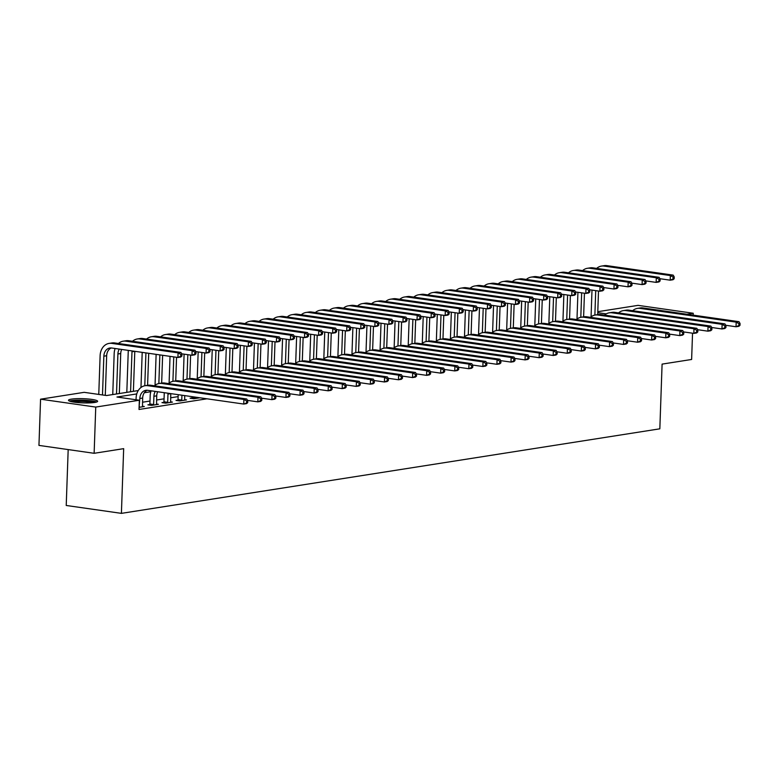 <?xml version="1.0" encoding="UTF-8"?>
<svg xmlns="http://www.w3.org/2000/svg" width="779" height="779" viewBox="0 0 779 779"><rect width="100%" height="100%" fill="white"/><g stroke="black" fill="none" stroke-linecap="round" stroke-linejoin="round"><path stroke-width="1.17" d="M94.697 402.451A14.577 2.103 -178 0 1 78.406 402.626A14.577 2.103 -178 0 1 68.494 400.279A14.577 2.103 -178 0 1 71.434 399.13A14.577 2.103 -178 0 1 87.725 398.955A14.577 2.103 -178 0 1 97.638 401.302A14.577 2.103 -178 0 1 94.697 402.451M68.182 449.58L66.225 505.474L121.407 513.361L659.832 428.82L662.092 364.114L691.625 359.47L692.541 333.198M121.407 513.361L123.666 448.655L94.132 453.3L38.95 445.403L40.566 399.189L84.171 392.334L106.538 395.537L138.243 390.561M597.785 311.688L638.059 305.358L693.242 313.255L686.932 314.249M136.763 393.921L116.977 397.027L139.344 400.231L139.022 409.472L206.99 398.799M178.128 396.618L170.64 397.796M164.057 398.829L156.579 400.007M149.996 401.039L142.508 402.217M139.1 407.339L144.319 406.521L142.372 406.239M149.743 404.544L147.903 404.837L151.632 405.372L158.38 404.311L156.433 404.028M163.804 402.344L161.974 402.626L165.693 403.162L172.451 402.1L170.504 401.818M177.875 400.133L176.035 400.416L179.764 400.951L186.512 399.89L184.565 399.617M191.936 397.923L190.095 398.215L193.825 398.741L199.901 397.787M94.132 453.3L95.749 407.076L40.566 399.189M693.174 315.135L693.242 313.255M139.344 400.231L95.749 407.076M657.028 309.964A14.577 2.103 -178 0 1 661.653 310.626M150.824 391.72L144.329 392.733M606.228 313.888L597.756 312.681M142.479 406.804L142.654 398.05A9.348 7.41 81.1 0 1 147.28 390.269M139.12 406.667L139.84 398.488A9.348 7.41 81.1 0 1 145.848 390.318A9.348 7.41 81.1 0 1 147.62 390.308L243.739 404.058L243.905 399.442L147.786 385.693A14.022 11.12 -98.9 0 0 145.128 385.702A14.022 11.12 -98.9 0 0 136.111 397.952L136.052 399.763M139.558 406.726L139.402 407.29M247.703 402.646L246.553 403.619L243.739 404.058L247.703 402.646L247.761 400.796L246.641 400.971L246.573 402.821M246.641 400.971L243.905 399.442L246.719 398.994L150.6 385.245A14.022 11.12 -98.9 0 0 147.942 385.264L145.128 385.702M246.719 398.994L247.761 400.796M181.877 356.071L181.945 354.221L180.816 354.396L180.757 356.246L181.877 356.071L180.738 357.045L177.924 357.483L178.079 352.868L111.787 343.383A14.022 11.12 -98.9 0 0 109.128 343.393A14.022 11.12 -98.9 0 0 100.121 355.643L98.767 394.427M102.497 394.963L103.85 356.178A9.348 7.41 81.1 0 1 109.858 348.009A9.348 7.41 81.1 0 1 111.631 347.999L177.924 357.483L180.757 356.246M105.282 395.362L106.665 355.74A9.348 7.41 81.1 0 1 111.29 347.96M180.816 354.396L178.079 352.868L180.894 352.42L114.601 342.935A14.022 11.12 -98.9 0 0 111.942 342.955L109.128 343.393M180.894 352.42L181.945 354.221M156.55 404.593L156.725 395.839A9.348 7.41 81.1 0 1 157.689 391.749M149.597 405.08L149.889 403.98L153.619 404.515L153.911 396.277A9.348 7.41 81.1 0 1 155.294 391.409M153.619 404.515L153.473 405.08M151.126 390.815A14.022 11.12 -98.9 0 0 150.181 395.742L149.889 403.98M261.763 400.435L261.832 398.585L260.702 398.76L260.644 400.61L261.763 400.435L260.624 401.409L257.81 401.847L257.976 397.232L161.847 383.482A14.022 11.12 -98.9 0 0 159.189 383.492A14.022 11.12 -98.9 0 0 154.437 385.8M247.527 400.377L257.81 401.847L260.644 400.61M260.702 398.76L257.976 397.232L260.78 396.784L164.661 383.034A14.022 11.12 -98.9 0 0 162.003 383.054L159.189 383.492M260.78 396.784L261.832 398.585M170.611 402.392L170.786 393.629L167.972 394.067A9.348 7.41 81.1 0 1 168.03 393.229M163.658 402.87L163.96 401.779L167.689 402.305L167.972 394.067M167.689 402.305L167.534 402.87M164.291 392.694A14.022 11.12 -98.9 0 0 164.242 393.541L163.96 401.779M275.834 398.225L275.893 396.375L274.773 396.55L274.705 398.4L275.834 398.225L274.685 399.199L271.871 399.646L272.037 395.021L175.918 381.272A14.022 11.12 -98.9 0 0 173.259 381.291A14.022 11.12 -98.9 0 0 168.498 383.589M261.588 398.176L271.871 399.646L274.705 398.4M274.773 396.55L272.037 395.021L274.851 394.583L178.732 380.834A14.022 11.12 -98.9 0 0 176.073 380.843L173.259 381.291M274.851 394.583L275.893 396.375M184.681 400.182L184.701 395.615M177.729 400.659L178.021 399.569L181.75 400.104L181.926 395.216M181.75 400.104L181.595 400.669M178.196 394.68L178.021 399.569M289.895 396.014L289.963 394.164L288.834 394.34L288.775 396.19L289.895 396.014L288.756 396.988L285.942 397.436L286.097 392.811L189.979 379.061A14.022 11.12 -98.9 0 0 187.32 379.081A14.022 11.12 -98.9 0 0 182.559 381.379M275.659 395.966L285.942 397.436L288.775 396.19M288.834 394.34L286.097 392.811L288.912 392.373L192.793 378.623A14.022 11.12 -98.9 0 0 190.134 378.633L187.32 379.081M288.912 392.373L289.963 394.164M115.126 348.505A14.022 11.12 -98.9 0 0 114.182 353.442L112.751 394.563M116.519 393.97L117.911 353.968A9.348 7.41 81.1 0 1 119.294 349.099M119.333 393.531L120.726 353.53A9.348 7.41 81.1 0 1 121.69 349.44M195.948 353.861L196.006 352.011L194.886 352.186L194.818 354.036L195.948 353.861L194.799 354.834L191.985 355.273L192.15 350.657L125.857 341.173A14.022 11.12 -98.9 0 0 123.199 341.183A14.022 11.12 -98.9 0 0 118.437 343.49M181.702 353.802L191.985 355.273L194.818 354.036M194.886 352.186L192.15 350.657L194.964 350.209L128.671 340.735A14.022 11.12 -98.9 0 0 126.013 340.744L123.199 341.183M194.964 350.209L196.006 352.011M128.301 350.384A14.022 11.12 -98.9 0 0 128.253 351.232L126.811 392.353M130.58 391.759L131.982 351.757A9.348 7.41 81.1 0 1 132.041 350.92M133.394 391.321L134.796 351.319L131.982 351.757M210.009 351.65L210.077 349.8L208.947 349.975L208.879 351.826L210.009 351.65L208.869 352.624L206.055 353.072L206.211 348.447L139.918 338.962A14.022 11.12 -98.9 0 0 137.26 338.982A14.022 11.12 -98.9 0 0 132.508 341.28M195.772 351.592L206.055 353.072L208.879 351.826M208.947 349.975L206.211 348.447L209.025 348.009L142.732 338.524A14.022 11.12 -98.9 0 0 140.074 338.534L137.26 338.982M209.025 348.009L210.077 349.8M142.197 352.371L140.97 387.504M144.777 385.761L145.926 352.906M147.591 385.313L148.711 353.306M224.07 349.44L224.138 347.59L223.018 347.765L222.95 349.615L224.07 349.44L222.93 350.414L220.116 350.862L220.282 346.236L153.989 336.752A14.022 11.12 -98.9 0 0 151.33 336.771A14.022 11.12 -98.9 0 0 146.569 339.069M209.833 349.391L220.116 350.862L222.95 349.615M223.018 347.765L220.282 346.236L223.096 345.798L156.803 336.314A14.022 11.12 -98.9 0 0 154.145 336.324L151.33 336.771M223.096 345.798L224.138 347.59M191.79 398.449L192.092 397.358L195.821 397.894L195.841 397.212M195.821 397.894L195.665 398.459M192.111 396.677L192.092 397.358M303.966 393.804L304.024 391.954L302.904 392.139L302.836 393.979L303.966 393.804L302.817 394.787L300.003 395.226L300.168 390.6L204.049 376.851A14.022 11.12 -98.9 0 0 201.391 376.87A14.022 11.12 -98.9 0 0 196.629 379.169M289.72 393.755L300.003 395.226L302.836 393.979M302.904 392.139L300.168 390.6L302.982 390.162L206.863 376.413A14.022 11.12 -98.9 0 0 204.195 376.423L201.391 376.87M302.982 390.162L304.024 391.954M156.121 354.367L155.04 385.293M158.848 383.56L159.851 354.903M161.662 383.112L162.626 355.302M238.14 347.23L238.208 345.379L237.079 345.564L237.011 347.405L238.14 347.23L237.001 348.213L234.187 348.651L234.343 344.026L168.05 334.542A14.022 11.12 -98.9 0 0 165.391 334.561A14.022 11.12 -98.9 0 0 160.63 336.859M223.894 347.181L234.187 348.651L237.011 347.405M237.079 345.564L234.343 344.026L237.157 343.588L170.864 334.103A14.022 11.12 -98.9 0 0 168.206 334.123L165.391 334.561M237.157 343.588L238.208 345.379M70.675 401.477A12.62 1.821 -178 0 1 81.795 400.416A12.62 1.821 -178 0 1 94.619 401.954A12.62 1.821 -178 0 1 95.379 402.334M96.625 402.022A14.489 2.084 2 0 0 96.343 401.906A14.489 2.084 2 0 0 82.701 400.172A14.489 2.084 2 0 0 69.448 401.078M92.993 402.665A11.685 1.685 2 0 0 73.031 401.974M318.027 391.603L318.095 389.753L316.965 389.928L316.897 391.779L318.027 391.603L316.887 392.577L314.073 393.015L314.229 388.4L218.11 374.65A14.022 11.12 -98.9 0 0 215.452 374.66A14.022 11.12 -98.9 0 0 210.69 376.958M303.791 391.545L314.073 393.015L316.897 391.779M316.965 389.928L314.229 388.4L317.043 387.952L220.924 374.202A14.022 11.12 -98.9 0 0 218.266 374.222L215.452 374.66M317.043 387.952L318.095 389.753M332.088 389.393L332.156 387.543L331.036 387.718L330.968 389.568L332.088 389.393L330.948 390.367L328.134 390.805L328.3 386.189L232.181 372.44A14.022 11.12 -98.9 0 0 229.513 372.45A14.022 11.12 -98.9 0 0 224.761 374.748M317.851 389.334L328.134 390.805L330.968 389.568M331.036 387.718L328.3 386.189L331.114 385.741L234.985 371.992A14.022 11.12 -98.9 0 0 232.327 372.011L229.513 372.45M331.114 385.741L332.156 387.543M346.158 387.182L346.227 385.332L345.097 385.508L345.029 387.358L346.158 387.182L345.009 388.156L342.205 388.604L342.361 383.979L246.242 370.229A14.022 11.12 -98.9 0 0 243.584 370.239A14.022 11.12 -98.9 0 0 238.822 372.547M331.912 387.124L342.205 388.604L345.029 387.358M345.097 385.508L342.361 383.979L345.175 383.541L249.056 369.782A14.022 11.12 -98.9 0 0 246.398 369.801L243.584 370.239M345.175 383.541L346.227 385.332M360.219 384.972L360.288 383.122L359.158 383.297L359.1 385.147L360.219 384.972L359.08 385.946L356.266 386.394L356.431 381.768L260.303 368.019A14.022 11.12 -98.9 0 0 257.645 368.039A14.022 11.12 -98.9 0 0 252.893 370.337M345.983 384.923L356.266 386.394L359.1 385.147M359.158 383.297L356.431 381.768L359.246 381.33L263.117 367.581A14.022 11.12 -98.9 0 0 260.459 367.591L257.645 368.039M359.246 381.33L360.288 383.122M374.29 382.762L374.348 380.912L373.229 381.097L373.16 382.937L374.29 382.762L373.141 383.745L370.337 384.183L370.492 379.558L274.374 365.809A14.022 11.12 -98.9 0 0 271.715 365.828A14.022 11.12 -98.9 0 0 266.954 368.126M360.044 382.713L370.337 384.183L373.16 382.937M373.229 381.097L370.492 379.558L373.307 379.12L277.188 365.37A14.022 11.12 -98.9 0 0 274.529 365.38L271.715 365.828M373.307 379.12L374.348 380.912M170.036 356.354L169.101 383.083M172.909 381.35L173.766 356.889M175.723 380.902L176.551 357.288M252.201 345.019L252.269 343.179L251.14 343.354L251.081 345.204L252.201 345.019L251.062 346.003L248.248 346.441L248.413 341.815L182.12 332.341A14.022 11.12 -98.9 0 0 179.462 332.351A14.022 11.12 -98.9 0 0 174.7 334.649M237.965 344.97L248.248 346.441L251.081 345.204M251.14 343.354L248.413 341.815L251.227 341.377L184.935 331.893A14.022 11.12 -98.9 0 0 182.267 331.912L179.462 332.351M251.227 341.377L252.269 343.179M184.107 354.153L183.172 380.882M186.979 379.139L187.827 354.679M189.794 378.691L190.612 355.078M266.272 342.818L266.33 340.968L265.211 341.144L265.142 342.994L266.272 342.818L265.123 343.792L262.319 344.23L262.474 339.615L196.181 330.13A14.022 11.12 -98.9 0 0 193.523 330.14A14.022 11.12 -98.9 0 0 188.761 332.448M252.026 342.76L262.319 344.23L265.142 342.994M265.211 341.144L262.474 339.615L265.288 339.167L198.996 329.683A14.022 11.12 -98.9 0 0 196.337 329.702L193.523 330.14M265.288 339.167L266.33 340.968M198.168 351.942L197.233 378.672M201.04 376.929L201.897 352.478M203.855 376.481L204.682 352.868M280.333 340.608L280.401 338.758L279.272 338.933L279.213 340.783L280.333 340.608L279.194 341.582L276.379 342.02L276.545 337.404L210.252 327.92A14.022 11.12 -98.9 0 0 207.584 327.94A14.022 11.12 -98.9 0 0 202.832 330.238M266.097 340.55L276.379 342.02L279.213 340.783M279.272 338.933L276.545 337.404L279.349 336.956L213.056 327.482A14.022 11.12 -98.9 0 0 210.398 327.492L207.584 327.94M279.349 336.956L280.401 338.758M212.229 349.732L211.304 376.461M215.111 374.718L215.958 350.268M217.916 374.271L218.743 350.667M294.404 338.398L294.462 336.547L293.342 336.723L293.274 338.573L294.404 338.398L293.255 339.371L290.44 339.819L290.606 335.194L224.313 325.71A14.022 11.12 -98.9 0 0 221.655 325.729A14.022 11.12 -98.9 0 0 216.893 328.027M280.158 338.349L290.44 339.819L293.274 338.573M293.342 336.723L290.606 335.194L293.42 334.756L227.127 325.271A14.022 11.12 -98.9 0 0 224.469 325.281L221.655 325.729M293.42 334.756L294.462 336.547M226.299 347.522L225.365 374.251M229.172 372.508L230.029 348.057M231.986 372.06L232.814 348.456M308.465 336.187L308.533 334.337L307.403 334.512L307.345 336.362L308.465 336.187L307.325 337.161L304.511 337.609L304.667 332.984L238.374 323.499A14.022 11.12 -98.9 0 0 235.716 323.519A14.022 11.12 -98.9 0 0 230.964 325.817M294.228 336.138L304.511 337.609L307.345 336.362M307.403 334.512L304.667 332.984L307.481 332.545L241.188 323.061A14.022 11.12 -98.9 0 0 238.53 323.081L235.716 323.519M307.481 332.545L308.533 334.337M388.351 380.551L388.419 378.711L387.29 378.886L387.231 380.736L388.351 380.551L387.212 381.535L384.398 381.973L384.563 377.348L288.434 363.598A14.022 11.12 -98.9 0 0 285.776 363.618A14.022 11.12 -98.9 0 0 281.024 365.916M374.115 380.503L384.398 381.973L387.231 380.736M387.29 378.886L384.563 377.348L387.367 376.909L291.249 363.16A14.022 11.12 -98.9 0 0 288.59 363.18L285.776 363.618M387.367 376.909L388.419 378.711M240.36 345.311L239.426 372.041M243.233 370.307L244.09 345.847M246.047 369.859L246.875 346.246M322.535 333.977L322.594 332.127L321.474 332.312L321.406 334.152L322.535 333.977L321.386 334.96L318.572 335.398L318.738 330.773L252.445 321.299A14.022 11.12 -98.9 0 0 249.786 321.308A14.022 11.12 -98.9 0 0 245.025 323.606M308.289 333.928L318.572 335.398L321.406 334.152M321.474 332.312L318.738 330.773L321.552 330.335L255.259 320.851A14.022 11.12 -98.9 0 0 252.6 320.87L249.786 321.308M321.552 330.335L322.594 332.127M402.422 378.351L402.48 376.5L401.36 376.676L401.292 378.526L402.422 378.351L401.273 379.324L398.459 379.762L398.624 375.147L302.505 361.398A14.022 11.12 -98.9 0 0 299.847 361.407A14.022 11.12 -98.9 0 0 295.085 363.705M388.176 378.292L398.459 379.762L401.292 378.526M401.36 376.676L398.624 375.147L401.438 374.699L305.319 360.95A14.022 11.12 -98.9 0 0 302.661 360.969L299.847 361.407M401.438 374.699L402.48 376.5M254.431 343.101L253.496 369.84M257.304 368.097L258.161 343.636M260.118 367.649L260.946 344.036M336.596 331.776L336.664 329.926L335.535 330.101L335.467 331.951L336.596 331.776L335.457 332.75L332.643 333.188L332.799 328.572L266.506 319.088A14.022 11.12 -98.9 0 0 263.847 319.098A14.022 11.12 -98.9 0 0 259.095 321.396M322.36 331.718L332.643 333.188L335.467 331.951M335.535 330.101L332.799 328.572L335.613 328.125L269.32 318.64A14.022 11.12 -98.9 0 0 266.661 318.66L263.847 319.098M335.613 328.125L336.664 329.926M416.483 376.14L416.551 374.29L415.421 374.465L415.363 376.315L416.483 376.14L415.343 377.114L412.529 377.552L412.685 372.937L316.566 359.187A14.022 11.12 -98.9 0 0 313.908 359.197A14.022 11.12 -98.9 0 0 309.146 361.505M402.246 376.082L412.529 377.552L415.363 376.315M415.421 374.465L412.685 372.937L415.499 372.489L319.38 358.739A14.022 11.12 -98.9 0 0 316.722 358.759L313.908 359.197M415.499 372.489L416.551 374.29M268.492 340.9L267.557 367.63M271.365 365.887L272.222 341.426M274.179 365.439L275.006 341.825M350.657 329.566L350.725 327.716L349.605 327.891L349.537 329.741L350.657 329.566L349.518 330.539L346.704 330.978L346.869 326.362L280.576 316.878A14.022 11.12 -98.9 0 0 277.918 316.887A14.022 11.12 -98.9 0 0 273.156 319.195M336.421 329.507L346.704 330.978L349.537 329.741M349.605 327.891L346.869 326.362L349.683 325.914L283.39 316.44A14.022 11.12 -98.9 0 0 280.732 316.449L277.918 316.887M349.683 325.914L350.725 327.716M430.553 373.93L430.612 372.08L429.492 372.255L429.424 374.105L430.553 373.93L429.404 374.903L426.59 375.351L426.756 370.726L330.637 356.977A14.022 11.12 -98.9 0 0 327.978 356.986A14.022 11.12 -98.9 0 0 323.217 359.294M416.307 373.881L426.59 375.351L429.424 374.105M429.492 372.255L426.756 370.726L429.57 370.288L333.451 356.539A14.022 11.12 -98.9 0 0 330.783 356.548L327.978 356.986M429.57 370.288L430.612 372.08M282.563 338.69L281.628 365.419M285.435 363.676L286.292 339.225M288.249 363.228L289.067 339.615M364.728 327.355L364.796 325.505L363.666 325.68L363.598 327.531L364.728 327.355L363.589 328.329L360.774 328.777L360.93 324.152L294.637 314.667A14.022 11.12 -98.9 0 0 291.979 314.687A14.022 11.12 -98.9 0 0 287.217 316.985M350.482 327.297L360.774 328.777L363.598 327.531M363.666 325.68L360.93 324.152L363.744 323.713L297.451 314.229A14.022 11.12 -98.9 0 0 294.793 314.239L291.979 314.687M363.744 323.713L364.796 325.505M444.614 371.719L444.682 369.869L443.553 370.044L443.485 371.895L444.614 371.719L443.475 372.693L440.661 373.141L440.817 368.516L344.698 354.766A14.022 11.12 -98.9 0 0 342.039 354.786A14.022 11.12 -98.9 0 0 337.278 357.084M430.378 371.671L440.661 373.141L443.485 371.895M443.553 370.044L440.817 368.516L443.631 368.077L347.512 354.328A14.022 11.12 -98.9 0 0 344.854 354.338L342.039 354.786M443.631 368.077L444.682 369.869M296.624 336.479L295.689 363.209M299.496 361.466L300.353 337.015M302.31 361.018L303.138 337.414M378.789 325.145L378.857 323.295L377.727 323.47L377.669 325.32L378.789 325.145L377.649 326.119L374.835 326.567L375.001 321.941L308.708 312.457A14.022 11.12 -98.9 0 0 306.05 312.476A14.022 11.12 -98.9 0 0 301.288 314.774M364.553 325.096L374.835 326.567L377.669 325.32M377.727 323.47L375.001 321.941L377.815 321.503L311.522 312.019A14.022 11.12 -98.9 0 0 308.854 312.028L306.05 312.476M377.815 321.503L378.857 323.295M458.675 369.509L458.743 367.659L457.624 367.844L457.555 369.684L458.675 369.509L457.536 370.492L454.722 370.931L454.887 366.305L358.768 352.556A14.022 11.12 -98.9 0 0 356.1 352.575A14.022 11.12 -98.9 0 0 351.348 354.873M444.439 369.46L454.722 370.931L457.555 369.684M457.624 367.844L454.887 366.305L457.701 365.867L361.573 352.118A14.022 11.12 -98.9 0 0 358.915 352.127L356.1 352.575M457.701 365.867L458.743 367.659M310.694 334.269L309.76 360.998M313.567 359.265L314.414 334.804M316.381 358.807L317.199 335.204M392.859 322.934L392.918 321.084L391.798 321.269L391.73 323.11L392.859 322.934L391.71 323.918L388.906 324.356L389.062 319.731L322.769 310.246A14.022 11.12 -98.9 0 0 320.111 310.266A14.022 11.12 -98.9 0 0 315.349 312.564M378.613 322.886L388.906 324.356L391.73 323.11M391.798 321.269L389.062 319.731L391.876 319.293L325.583 309.808A14.022 11.12 -98.9 0 0 322.925 309.828L320.111 310.266M391.876 319.293L392.918 321.084M472.746 367.298L472.814 365.458L471.684 365.633L471.616 367.484L472.746 367.298L471.607 368.282L468.792 368.72L468.948 364.095L372.829 350.346A14.022 11.12 -98.9 0 0 370.171 350.365A14.022 11.12 -98.9 0 0 365.409 352.663M458.5 367.25L468.792 368.72L471.616 367.484M471.684 365.633L468.948 364.095L471.762 363.657L375.644 349.907A14.022 11.12 -98.9 0 0 372.985 349.927L370.171 350.365M471.762 363.657L472.814 365.458M486.807 365.098L486.875 363.248L485.745 363.423L485.687 365.273L486.807 365.098L485.668 366.072L482.853 366.51L483.019 361.894L386.89 348.145A14.022 11.12 -98.9 0 0 384.232 348.155A14.022 11.12 -98.9 0 0 379.48 350.453M472.571 365.039L482.853 366.51L485.687 365.273M485.745 363.423L483.019 361.894L485.833 361.446L389.704 347.697A14.022 11.12 -98.9 0 0 387.046 347.716L384.232 348.155M485.833 361.446L486.875 363.248M500.878 362.887L500.936 361.037L499.816 361.213L499.748 363.063L500.878 362.887L499.729 363.861L496.924 364.299L497.08 359.684L400.961 345.934A14.022 11.12 -98.9 0 0 398.303 345.944A14.022 11.12 -98.9 0 0 393.541 348.252M486.632 362.829L496.924 364.299L499.748 363.063M499.816 361.213L497.08 359.684L499.894 359.236L403.775 345.487A14.022 11.12 -98.9 0 0 401.117 345.506L398.303 345.944M499.894 359.236L500.936 361.037M514.938 360.677L515.007 358.827L513.877 359.002L513.819 360.852L514.938 360.677L513.799 361.651L510.985 362.099L511.151 357.473L415.022 343.724A14.022 11.12 -98.9 0 0 412.364 343.743A14.022 11.12 -98.9 0 0 407.612 346.042M500.702 360.628L510.985 362.099L513.819 360.852M513.877 359.002L511.151 357.473L513.955 357.035L417.836 343.286A14.022 11.12 -98.9 0 0 415.178 343.296L412.364 343.743M513.955 357.035L515.007 358.827M529.009 358.467L529.068 356.616L527.948 356.792L527.88 358.642L529.009 358.467L527.86 359.44L525.046 359.888L525.212 355.263L429.093 341.514A14.022 11.12 -98.9 0 0 426.434 341.533A14.022 11.12 -98.9 0 0 421.673 343.831M514.763 358.418L525.046 359.888L527.88 358.642M527.948 356.792L525.212 355.263L528.026 354.825L431.907 341.075A14.022 11.12 -98.9 0 0 429.248 341.085L426.434 341.533M528.026 354.825L529.068 356.616M543.07 356.256L543.138 354.416L542.009 354.591L541.95 356.441L543.07 356.256L541.931 357.24L539.117 357.678L539.272 353.053L443.154 339.303A14.022 11.12 -98.9 0 0 440.495 339.323A14.022 11.12 -98.9 0 0 435.734 341.621M528.834 356.207L539.117 357.678L541.95 356.441M542.009 354.591L539.272 353.053L542.087 352.614L445.968 338.865A14.022 11.12 -98.9 0 0 443.309 338.884L440.495 339.323M542.087 352.614L543.138 354.416M557.141 354.056L557.199 352.205L556.079 352.381L556.011 354.231L557.141 354.056L555.992 355.029L553.178 355.467L553.343 350.852L457.224 337.103A14.022 11.12 -98.9 0 0 454.566 337.112A14.022 11.12 -98.9 0 0 449.804 339.41M542.895 353.997L553.178 355.467L556.011 354.231M556.079 352.381L553.343 350.852L556.157 350.404L460.038 336.655A14.022 11.12 -98.9 0 0 457.37 336.674L454.566 337.112M556.157 350.404L557.199 352.205M571.202 351.845L571.27 349.995L570.14 350.17L570.072 352.02L571.202 351.845L570.062 352.819L567.248 353.257L567.404 348.641L471.285 334.892A14.022 11.12 -98.9 0 0 468.627 334.902A14.022 11.12 -98.9 0 0 463.865 337.21M556.966 351.787L567.248 353.257L570.072 352.02M570.14 350.17L567.404 348.641L570.218 348.194L474.099 334.444A14.022 11.12 -98.9 0 0 471.441 334.464L468.627 334.902M570.218 348.194L571.27 349.995M585.263 349.635L585.331 347.785L584.211 347.96L584.143 349.81L585.263 349.635L584.123 350.608L581.309 351.056L581.475 346.431L485.356 332.682A14.022 11.12 -98.9 0 0 482.688 332.691A14.022 11.12 -98.9 0 0 477.936 334.999M571.026 349.576L581.309 351.056L584.143 349.81M584.211 347.96L581.475 346.431L584.289 345.993L488.16 332.243A14.022 11.12 -98.9 0 0 485.502 332.253L482.688 332.691M584.289 345.993L585.331 347.785M599.333 347.424L599.402 345.574L598.272 345.749L598.204 347.6L599.333 347.424L598.194 348.398L595.38 348.846L595.536 344.221L499.417 330.471A14.022 11.12 -98.9 0 0 496.759 330.491A14.022 11.12 -98.9 0 0 491.997 332.789M585.087 347.376L595.38 348.846L598.204 347.6M598.272 345.749L595.536 344.221L598.35 343.782L502.231 330.033A14.022 11.12 -98.9 0 0 499.573 330.043L496.759 330.491M598.35 343.782L599.402 345.574M613.394 345.214L613.462 343.364L612.333 343.549L612.275 345.389L613.394 345.214L612.255 346.197L609.441 346.636L609.606 342.01L513.478 328.261A14.022 11.12 -98.9 0 0 510.82 328.28A14.022 11.12 -98.9 0 0 506.068 330.578M599.158 345.165L609.441 346.636L612.275 345.389M612.333 343.549L609.606 342.01L612.421 341.572L516.292 327.823A14.022 11.12 -98.9 0 0 513.634 327.832L510.82 328.28M612.421 341.572L613.462 343.364M627.465 343.003L627.523 341.163L626.404 341.338L626.335 343.188L627.465 343.003L626.316 343.987L623.512 344.425L623.667 339.8L527.549 326.05A14.022 11.12 -98.9 0 0 524.89 326.07A14.022 11.12 -98.9 0 0 520.129 328.368M613.219 342.955L623.512 344.425L626.335 343.188M626.404 341.338L623.667 339.8L626.482 339.362L530.363 325.612A14.022 11.12 -98.9 0 0 527.704 325.632L524.89 326.07M626.482 339.362L627.523 341.163M641.526 340.803L641.594 338.953L640.465 339.128L640.406 340.978L641.526 340.803L640.387 341.777L637.573 342.215L637.738 337.599L541.609 323.85A14.022 11.12 -98.9 0 0 538.951 323.86A14.022 11.12 -98.9 0 0 534.199 326.158M627.29 340.744L637.573 342.215L640.406 340.978M640.465 339.128L637.738 337.599L640.542 337.151L544.424 323.402A14.022 11.12 -98.9 0 0 541.765 323.421L538.951 323.86M640.542 337.151L641.594 338.953M655.597 338.592L655.655 336.742L654.535 336.918L654.467 338.768L655.597 338.592L654.448 339.566L651.634 340.004L651.799 335.389L555.68 321.639A14.022 11.12 -98.9 0 0 553.022 321.649A14.022 11.12 -98.9 0 0 548.26 323.957M641.351 338.534L651.634 340.004L654.467 338.768M654.535 336.918L651.799 335.389L654.613 334.941L558.494 321.191A14.022 11.12 -98.9 0 0 555.836 321.211L553.022 321.649M654.613 334.941L655.655 336.742M669.658 336.382L669.726 334.532L668.596 334.707L668.538 336.557L669.658 336.382L668.518 337.356L665.704 337.804L665.86 333.178L569.741 319.429A14.022 11.12 -98.9 0 0 567.083 319.439A14.022 11.12 -98.9 0 0 562.321 321.746M655.421 336.333L665.704 337.804L668.538 336.557M668.596 334.707L665.86 333.178L668.674 332.74L572.555 318.991A14.022 11.12 -98.9 0 0 569.897 319.001L567.083 319.439M668.674 332.74L669.726 334.532M683.728 334.172L683.787 332.321L682.667 332.497L682.599 334.347L683.728 334.172L682.579 335.145L679.765 335.593L679.931 330.968L583.812 317.219A14.022 11.12 -98.9 0 0 581.153 317.238A14.022 11.12 -98.9 0 0 576.392 319.536M669.482 334.123L679.765 335.593L682.599 334.347M682.667 332.497L679.931 330.968L682.745 330.53L586.626 316.78A14.022 11.12 -98.9 0 0 583.958 316.79L581.153 317.238M682.745 330.53L683.787 332.321M697.789 331.961L697.857 330.111L696.728 330.296L696.66 332.136L697.789 331.961L696.65 332.945L693.836 333.383L693.992 328.757L597.873 315.008A14.022 11.12 -98.9 0 0 595.214 315.028A14.022 11.12 -98.9 0 0 590.453 317.326M683.553 331.912L693.836 333.383L696.66 332.136M696.728 330.296L693.992 328.757L696.806 328.319L600.687 314.57A14.022 11.12 -98.9 0 0 598.029 314.58L595.214 315.028M696.806 328.319L697.857 330.111M711.85 329.76L711.918 327.91L710.799 328.086L710.73 329.936L711.85 329.76L710.711 330.734L707.897 331.172L708.062 326.557L611.943 312.798A14.022 11.12 -98.9 0 0 609.275 312.817A14.022 11.12 -98.9 0 0 604.523 315.115M697.614 329.702L707.897 331.172L710.73 329.936M710.799 328.086L708.062 326.557L710.876 326.109L614.748 312.36A14.022 11.12 -98.9 0 0 612.09 312.379L609.275 312.817M710.876 326.109L711.918 327.91M324.755 332.058L323.821 358.788M327.628 357.055L328.485 332.594M330.442 356.607L331.27 332.993M406.92 320.724L406.989 318.884L405.859 319.059L405.801 320.909L406.92 320.724L405.781 321.708L402.967 322.146L403.132 317.52L336.84 308.046A14.022 11.12 -98.9 0 0 334.172 308.056A14.022 11.12 -98.9 0 0 329.42 310.354M392.684 320.675L402.967 322.146L405.801 320.909M405.859 319.059L403.132 317.52L405.937 317.082L339.644 307.598A14.022 11.12 -98.9 0 0 336.986 307.617L334.172 308.056M405.937 317.082L406.989 318.884M338.816 329.858L337.891 356.587M341.699 354.844L342.546 330.384M344.513 354.396L345.331 330.783M420.991 318.523L421.049 316.673L419.93 316.849L419.862 318.699L420.991 318.523L419.842 319.497L417.028 319.935L417.193 315.32L350.901 305.835A14.022 11.12 -98.9 0 0 348.242 305.845A14.022 11.12 -98.9 0 0 343.481 308.153M406.745 318.465L417.028 319.935L419.862 318.699M419.93 316.849L417.193 315.32L420.008 314.872L353.715 305.387A14.022 11.12 -98.9 0 0 351.056 305.407L348.242 305.845M420.008 314.872L421.049 316.673M352.887 327.647L351.952 354.377M355.76 352.634L356.616 328.173M358.574 352.186L359.401 328.572M435.052 316.313L435.12 314.463L433.991 314.638L433.932 316.488L435.052 316.313L433.913 317.287L431.099 317.725L431.254 313.109L364.962 303.625A14.022 11.12 -98.9 0 0 362.303 303.635A14.022 11.12 -98.9 0 0 357.551 305.943M420.816 316.255L431.099 317.725L433.932 316.488M433.991 314.638L431.254 313.109L434.069 312.661L367.776 303.187A14.022 11.12 -98.9 0 0 365.117 303.197L362.303 303.635M434.069 312.661L435.12 314.463M366.948 325.437L366.013 352.166M369.821 350.423L370.677 325.973M372.635 349.975L373.462 326.372M449.123 314.103L449.181 312.252L448.061 312.428L447.993 314.278L449.123 314.103L447.974 315.076L445.16 315.524L445.325 310.899L379.032 301.415A14.022 11.12 -98.9 0 0 376.374 301.434A14.022 11.12 -98.9 0 0 371.612 303.732M434.877 314.054L445.16 315.524L447.993 314.278M448.061 312.428L445.325 310.899L448.139 310.461L381.846 300.976A14.022 11.12 -98.9 0 0 379.188 300.986L376.374 301.434M448.139 310.461L449.181 312.252M381.019 323.227L380.084 349.956M383.891 348.213L384.748 323.762M386.705 347.765L387.533 324.161M463.184 311.892L463.252 310.042L462.122 310.217L462.054 312.067L463.184 311.892L462.044 312.866L459.23 313.314L459.386 308.688L393.093 299.204A14.022 11.12 -98.9 0 0 390.435 299.224A14.022 11.12 -98.9 0 0 385.683 301.522M448.947 311.843L459.23 313.314L462.054 312.067M462.122 310.217L459.386 308.688L462.2 308.25L395.907 298.766A14.022 11.12 -98.9 0 0 393.249 298.776L390.435 299.224M462.2 308.25L463.252 310.042M395.08 321.016L394.145 347.746M397.952 346.012L398.809 321.552M400.766 345.564L401.594 321.951M477.245 309.682L477.313 307.832L476.193 308.017L476.125 309.857L477.245 309.682L476.105 310.665L473.291 311.103L473.457 306.478L407.164 296.994A14.022 11.12 -98.9 0 0 404.505 297.013A14.022 11.12 -98.9 0 0 399.744 299.311M463.008 309.633L473.291 311.103L476.125 309.857M476.193 308.017L473.457 306.478L476.271 306.04L409.978 296.556A14.022 11.12 -98.9 0 0 407.32 296.575L404.505 297.013M476.271 306.04L477.313 307.832M409.15 318.806L408.215 345.535M412.023 343.802L412.88 319.341M414.837 343.354L415.655 319.741M491.315 307.471L491.383 305.631L490.254 305.806L490.186 307.656L491.315 307.471L490.176 308.455L487.362 308.893L487.518 304.277L421.225 294.793A14.022 11.12 -98.9 0 0 418.566 294.803A14.022 11.12 -98.9 0 0 413.805 297.101M477.069 307.423L487.362 308.893L490.186 307.656M490.254 305.806L487.518 304.277L490.332 303.829L424.039 294.345A14.022 11.12 -98.9 0 0 421.381 294.365L418.566 294.803M490.332 303.829L491.383 305.631M423.211 316.605L422.276 343.335M426.084 341.591L426.941 317.131M428.898 341.144L429.726 317.53M505.376 305.271L505.444 303.421L504.315 303.596L504.256 305.446L505.376 305.271L504.237 306.244L501.423 306.683L501.588 302.067L435.295 292.583A14.022 11.12 -98.9 0 0 432.637 292.592A14.022 11.12 -98.9 0 0 427.875 294.9M491.14 305.212L501.423 306.683L504.256 305.446M504.315 303.596L501.588 302.067L504.402 301.619L438.11 292.135A14.022 11.12 -98.9 0 0 435.442 292.154L432.637 292.592M504.402 301.619L505.444 303.421M437.282 314.395L436.347 341.124M440.154 339.381L441.002 314.93M442.969 338.933L443.787 315.32M519.447 303.06L519.505 301.21L518.386 301.385L518.317 303.235L519.447 303.06L518.298 304.034L515.494 304.482L515.649 299.857L449.356 290.372A14.022 11.12 -98.9 0 0 446.698 290.392A14.022 11.12 -98.9 0 0 441.936 292.69M505.201 303.002L515.494 304.482L518.317 303.235M518.386 301.385L515.649 299.857L518.463 299.409L452.171 289.934A14.022 11.12 -98.9 0 0 449.512 289.944L446.698 290.392M518.463 299.409L519.505 301.21M451.343 312.184L450.408 338.914M454.215 337.171L455.072 312.72M457.03 336.723L457.857 313.119M533.508 300.85L533.576 299L532.447 299.175L532.388 301.025L533.508 300.85L532.369 301.824L529.554 302.271L529.72 297.646L463.427 288.162A14.022 11.12 -98.9 0 0 460.759 288.181A14.022 11.12 -98.9 0 0 456.007 290.479M519.272 300.801L529.554 302.271L532.388 301.025M532.447 299.175L529.72 297.646L532.524 297.208L466.232 287.724A14.022 11.12 -98.9 0 0 463.573 287.733L460.759 288.181M532.524 297.208L533.576 299M465.404 309.974L464.479 336.703M468.286 334.97L469.133 310.509M471.1 334.512L471.918 310.909M547.579 298.639L547.637 296.789L546.517 296.965L546.449 298.815L547.579 298.639L546.43 299.613L543.615 300.061L543.781 295.436L477.488 285.951A14.022 11.12 -98.9 0 0 474.83 285.971A14.022 11.12 -98.9 0 0 470.068 288.269M533.333 298.591L543.615 300.061L546.449 298.815M546.517 296.965L543.781 295.436L546.595 294.998L480.302 285.513A14.022 11.12 -98.9 0 0 477.644 285.533L474.83 285.971M546.595 294.998L547.637 296.789M479.474 307.763L478.54 334.493M482.347 332.76L483.204 308.299M485.161 332.312L485.989 308.698M561.64 296.429L561.708 294.589L560.578 294.764L560.52 296.614L561.64 296.429L560.5 297.412L557.686 297.851L557.842 293.225L491.549 283.751A14.022 11.12 -98.9 0 0 488.891 283.76A14.022 11.12 -98.9 0 0 484.139 286.059M547.403 296.38L557.686 297.851L560.52 296.614M560.578 294.764L557.842 293.225L560.656 292.787L494.363 283.303A14.022 11.12 -98.9 0 0 491.705 283.322L488.891 283.76M560.656 292.787L561.708 294.589M493.535 305.553L492.601 332.292M496.408 330.549L497.265 306.089M499.222 330.101L500.05 306.488M575.71 294.228L575.769 292.378L574.649 292.553L574.581 294.404L575.71 294.228L574.561 295.202L571.747 295.64L571.913 291.025L505.62 281.54A14.022 11.12 -98.9 0 0 502.961 281.55A14.022 11.12 -98.9 0 0 498.2 283.858M561.464 294.17L571.747 295.64L574.581 294.404M574.649 292.553L571.913 291.025L574.727 290.577L508.434 281.092A14.022 11.12 -98.9 0 0 505.775 281.112L502.961 281.55M574.727 290.577L575.769 292.378M507.606 303.352L506.671 330.082M510.479 328.339L511.336 303.878M513.293 327.891L514.121 304.277M589.771 292.018L589.839 290.168L588.71 290.343L588.642 292.193L589.771 292.018L588.632 292.992L585.818 293.43L585.974 288.814L519.681 279.33A14.022 11.12 -98.9 0 0 517.022 279.34A14.022 11.12 -98.9 0 0 512.27 281.647M575.535 291.959L585.818 293.43L588.642 292.193M588.71 290.343L585.974 288.814L588.788 288.366L522.495 278.892A14.022 11.12 -98.9 0 0 519.836 278.901L517.022 279.34M588.788 288.366L589.839 290.168M521.667 301.142L520.732 327.871M524.54 326.128L525.397 301.677M527.354 325.68L528.181 302.077M603.832 289.807L603.9 287.957L602.78 288.133L602.712 289.983L603.832 289.807L602.693 290.781L599.879 291.229L600.044 286.604L533.751 277.12A14.022 11.12 -98.9 0 0 531.093 277.139A14.022 11.12 -98.9 0 0 526.331 279.437M589.596 289.749L599.879 291.229L602.712 289.983M602.78 288.133L600.044 286.604L602.858 286.166L536.565 276.681A14.022 11.12 -98.9 0 0 533.907 276.691L531.093 277.139M602.858 286.166L603.9 287.957M535.738 298.932L534.803 325.661M538.61 323.918L539.467 299.467M541.424 323.47L542.242 299.866M617.903 287.597L617.971 285.747L616.841 285.922L616.773 287.772L617.903 287.597L616.764 288.571L613.949 289.019L614.105 284.393L547.812 274.909A14.022 11.12 -98.9 0 0 545.154 274.929A14.022 11.12 -98.9 0 0 540.392 277.227M603.657 287.548L613.949 289.019L616.773 287.772M616.841 285.922L614.105 284.393L616.919 283.955L550.626 274.471A14.022 11.12 -98.9 0 0 547.968 274.481L545.154 274.929M616.919 283.955L617.971 285.747M549.799 296.721L548.864 323.451M552.671 321.717L553.528 297.257M555.485 321.269L556.313 297.656M631.964 285.387L632.032 283.537L630.902 283.722L630.844 285.562L631.964 285.387L630.824 286.37L628.01 286.808L628.176 282.183L561.883 272.699A14.022 11.12 -98.9 0 0 559.225 272.718A14.022 11.12 -98.9 0 0 554.463 275.016M617.728 285.338L628.01 286.808L630.844 285.562M630.902 283.722L628.176 282.183L630.99 281.745L564.697 272.261A14.022 11.12 -98.9 0 0 562.029 272.28L559.225 272.718M630.99 281.745L632.032 283.537M563.869 294.511L562.935 321.24M566.742 319.507L567.589 295.046M569.556 319.059L570.374 295.445M646.034 283.176L646.093 281.336L644.973 281.511L644.905 283.361L646.034 283.176L644.885 284.16L642.081 284.598L642.237 279.973L575.944 270.498A14.022 11.12 -98.9 0 0 573.286 270.508A14.022 11.12 -98.9 0 0 568.524 272.806M631.788 283.128L642.081 284.598L644.905 283.361M644.973 281.511L642.237 279.973L645.051 279.534L578.758 270.05A14.022 11.12 -98.9 0 0 576.1 270.07L573.286 270.508M645.051 279.534L646.093 281.336M725.921 327.55L725.989 325.7L724.86 325.875L724.791 327.725L725.921 327.55L724.782 328.524L721.967 328.962L722.123 324.346L626.004 310.597A14.022 11.12 -98.9 0 0 623.346 310.607A14.022 11.12 -98.9 0 0 618.584 312.905M711.675 327.492L721.967 328.962L724.791 327.725M724.86 325.875L722.123 324.346L724.937 323.898L628.819 310.149A14.022 11.12 -98.9 0 0 626.16 310.169L623.346 310.607M724.937 323.898L725.989 325.7M577.93 292.31L576.996 319.039M580.803 317.296L581.66 292.836M583.617 316.849L584.445 293.235M660.095 280.976L660.164 279.125L659.034 279.301L658.976 281.151L660.095 280.976L658.956 281.949L656.142 282.387L656.308 277.772L590.015 268.288A14.022 11.12 -98.9 0 0 587.347 268.297A14.022 11.12 -98.9 0 0 582.595 270.605M645.859 280.917L656.142 282.387L658.976 281.151M659.034 279.301L656.308 277.772L659.112 277.324L592.819 267.84A14.022 11.12 -98.9 0 0 590.161 267.859L587.347 268.297M659.112 277.324L660.164 279.125M739.982 325.34L740.05 323.489L738.92 323.665L738.862 325.515L739.982 325.34L738.843 326.313L736.028 326.761L736.194 322.136L640.065 308.387A14.022 11.12 -98.9 0 0 637.407 308.396A14.022 11.12 -98.9 0 0 632.655 310.704M725.746 325.281L736.028 326.761L738.862 325.515M738.92 323.665L736.194 322.136L739.008 321.698L642.879 307.939A14.022 11.12 -98.9 0 0 640.221 307.958L637.407 308.396M739.008 321.698L740.05 323.489M591.991 290.1L591.066 316.829M594.874 315.086L595.721 290.635M597.688 314.638L598.506 291.025M674.166 278.765L674.225 276.915L673.105 277.09L673.037 278.94L674.166 278.765L673.017 279.739L670.203 280.177L670.368 275.562L604.076 266.077A14.022 11.12 -98.9 0 0 601.417 266.097A14.022 11.12 -98.9 0 0 596.656 268.395M659.92 278.707L670.203 280.177L673.037 278.94M673.105 277.09L670.368 275.562L673.183 275.114L606.89 265.639A14.022 11.12 -98.9 0 0 604.231 265.649L601.417 266.097M673.183 275.114L674.225 276.915M139.84 398.488L142.654 398.05M147.786 385.693L150.6 385.245M103.85 356.178L106.665 355.74M111.787 343.383L114.601 342.935M153.911 396.277L156.725 395.839M161.847 383.482L164.661 383.034M175.918 381.272L178.732 380.834M189.979 379.061L192.793 378.623M117.911 353.968L120.726 353.53M125.857 341.173L128.671 340.735M139.918 338.962L142.732 338.524M153.989 336.752L156.803 336.314M204.049 376.851L206.863 376.413M168.05 334.542L170.864 334.103M218.11 374.65L220.924 374.202M232.181 372.44L234.985 371.992M246.242 370.229L249.056 369.782M260.303 368.019L263.117 367.581M274.374 365.809L277.188 365.37M182.12 332.341L184.935 331.893M196.181 330.13L198.996 329.683M210.252 327.92L213.056 327.482M224.313 325.71L227.127 325.271M238.374 323.499L241.188 323.061M288.434 363.598L291.249 363.16M252.445 321.299L255.259 320.851M302.505 361.398L305.319 360.95M266.506 319.088L269.32 318.64M316.566 359.187L319.38 358.739M280.576 316.878L283.39 316.44M330.637 356.977L333.451 356.539M294.637 314.667L297.451 314.229M344.698 354.766L347.512 354.328M308.708 312.457L311.522 312.019M358.768 352.556L361.573 352.118M322.769 310.246L325.583 309.808M372.829 350.346L375.644 349.907M386.89 348.145L389.704 347.697M400.961 345.934L403.775 345.487M415.022 343.724L417.836 343.286M429.093 341.514L431.907 341.075M443.154 339.303L445.968 338.865M457.224 337.103L460.038 336.655M471.285 334.892L474.099 334.444M485.356 332.682L488.16 332.243M499.417 330.471L502.231 330.033M513.478 328.261L516.292 327.823M527.549 326.05L530.363 325.612M541.609 323.85L544.424 323.402M555.68 321.639L558.494 321.191M569.741 319.429L572.555 318.991M583.812 317.219L586.626 316.78M597.873 315.008L600.687 314.57M611.943 312.798L614.748 312.36M336.84 308.046L339.644 307.598M350.901 305.835L353.715 305.387M364.962 303.625L367.776 303.187M379.032 301.415L381.846 300.976M393.093 299.204L395.907 298.766M407.164 296.994L409.978 296.556M421.225 294.793L424.039 294.345M435.295 292.583L438.11 292.135M449.356 290.372L452.171 289.934M463.427 288.162L466.232 287.724M477.488 285.951L480.302 285.513M491.549 283.751L494.363 283.303M505.62 281.54L508.434 281.092M519.681 279.33L522.495 278.892M533.751 277.12L536.565 276.681M547.812 274.909L550.626 274.471M561.883 272.699L564.697 272.261M575.944 270.498L578.758 270.05M626.004 310.597L628.819 310.149M590.015 268.288L592.819 267.84M640.065 308.387L642.879 307.939M604.076 266.077L606.89 265.639"/></g></svg>
